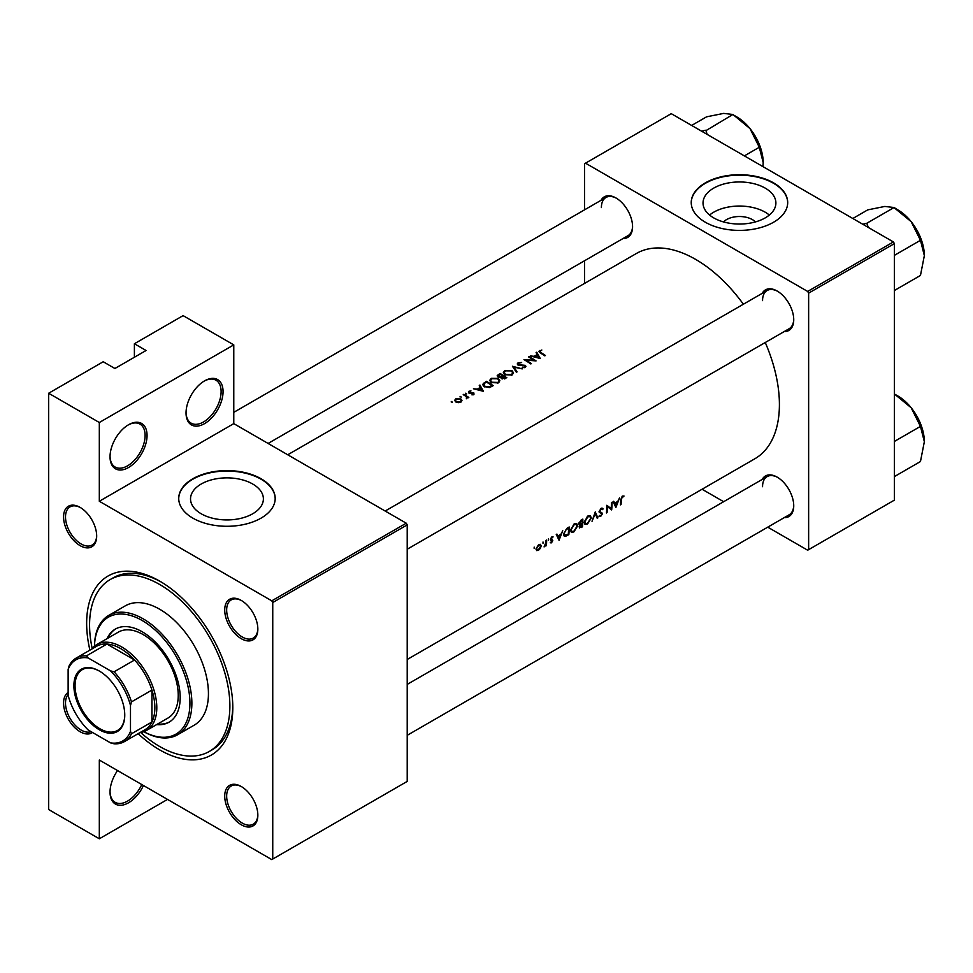 <?xml version="1.0" encoding="UTF-8"?>
<svg xmlns="http://www.w3.org/2000/svg" width="973" height="973" viewBox="0 0 973 973"><rect width="100%" height="100%" fill="white"/><g stroke="black" fill="none" stroke-linecap="round" stroke-linejoin="round"><path stroke-width="1.46" d="M186.038 412.941A26.174 15.118 -60 0 1 204.549 380.881A26.174 15.118 -60 0 1 223.06 391.572A26.174 15.118 -60 0 1 204.549 423.632A26.174 15.118 -60 0 1 186.038 412.941M186.038 412.37A24.799 14.315 120 0 0 191.17 423.17A24.799 14.315 120 0 0 210.277 416.529A24.799 14.315 120 0 0 221.114 391.572A24.799 14.315 120 0 0 215.97 380.212A24.799 14.315 120 0 0 204.05 381.173M110.034 456.824A26.174 15.118 -60 0 1 128.545 424.751A26.174 15.118 -60 0 1 147.057 435.442A26.174 15.118 -60 0 1 128.545 467.502A26.174 15.118 -60 0 1 110.034 456.824M110.046 456.24A24.799 14.315 120 0 0 115.167 467.052A24.799 14.315 120 0 0 134.286 460.399A24.799 14.315 120 0 0 145.111 435.442A24.799 14.315 120 0 0 139.978 424.094A24.799 14.315 120 0 0 128.047 425.055M143.445 785.503A26.174 15.118 -60 0 1 122.756 805.048A26.174 15.118 -60 0 1 110.034 792.095A26.174 15.118 -60 0 1 117.551 770.555M723.498 221.917A18.305 10.569 180 0 1 726.527 219.606A18.305 10.569 180 0 1 755.425 221.917M765.228 217.879A36.427 21.029 0 0 0 775.895 203.004A36.427 21.029 0 0 0 753.406 183.569A36.427 21.029 0 0 0 713.695 188.13A36.427 21.029 0 0 0 703.029 203.004A36.427 21.029 0 0 0 725.517 222.44A36.427 21.029 0 0 0 765.228 217.879M769.339 215.045A36.427 21.029 0 0 0 713.695 212.211A36.427 21.029 0 0 0 709.585 215.045M773.559 222.245A48.224 27.84 0 0 0 787.692 202.554A48.224 27.84 0 0 0 757.918 176.831A48.224 27.84 0 0 0 705.364 182.863A48.224 27.84 0 0 0 691.231 202.554A48.224 27.84 0 0 0 721.005 228.278A48.224 27.84 0 0 0 773.559 222.245M787.692 202.785A48.224 27.84 0 0 0 757.736 177.232A48.224 27.84 0 0 0 705.364 183.313A48.224 27.84 0 0 0 691.231 202.785M252.712 513.768A36.427 21.029 0 0 0 263.391 498.894A36.427 21.029 0 0 0 240.903 479.47A36.427 21.029 0 0 0 201.192 484.031A36.427 21.029 0 0 0 190.526 498.894A36.427 21.029 0 0 0 213.014 518.329A36.427 21.029 0 0 0 252.712 513.768M261.056 518.135A48.224 27.84 0 0 0 275.189 498.444A48.224 27.84 0 0 0 245.415 472.72A48.224 27.84 0 0 0 192.849 478.765A48.224 27.84 0 0 0 178.728 498.444A48.224 27.84 0 0 0 208.502 524.167A48.224 27.84 0 0 0 261.056 518.135M275.177 498.675A48.224 27.84 0 0 0 245.232 473.133A48.224 27.84 0 0 0 192.849 479.215A48.224 27.84 0 0 0 178.728 498.675M92.496 732.462A23.425 13.525 60 0 1 74.228 727.086A23.425 13.525 60 0 1 63.561 703.041A23.425 13.525 60 0 1 68.134 692.484M68.134 694.552A22.051 12.734 -120 0 0 65.507 703.041A22.051 12.734 -120 0 0 74.483 724.52A22.051 12.734 -120 0 0 91.073 731.635M63.561 516.955A23.425 13.525 60 0 1 80.127 507.395A23.425 13.525 60 0 1 96.68 536.087A23.425 13.525 60 0 1 80.127 545.646A23.425 13.525 60 0 1 63.561 516.955M80.613 507.687A22.051 12.734 -120 0 0 70.068 506.86A22.051 12.734 -120 0 0 65.507 516.955A22.051 12.734 -120 0 0 75.128 539.139A22.051 12.734 -120 0 0 92.119 545.05A22.051 12.734 -120 0 0 96.68 535.503M224.714 609.998A23.425 13.525 60 0 1 241.28 600.438A23.425 13.525 60 0 1 257.845 629.13A23.425 13.525 60 0 1 241.28 638.689A23.425 13.525 60 0 1 224.714 609.998M241.778 600.73A22.051 12.734 -120 0 0 231.233 599.903A22.051 12.734 -120 0 0 226.66 609.998A22.051 12.734 -120 0 0 236.293 632.182A22.051 12.734 -120 0 0 253.272 638.093A22.051 12.734 -120 0 0 257.833 628.546M224.714 796.084A23.425 13.525 60 0 1 241.28 786.525A23.425 13.525 60 0 1 257.845 815.216A23.425 13.525 60 0 1 241.28 824.776A23.425 13.525 60 0 1 224.714 796.084M241.778 786.816A22.051 12.734 -120 0 0 231.233 786.002A22.051 12.734 -120 0 0 226.66 796.084A22.051 12.734 -120 0 0 236.293 818.281A22.051 12.734 -120 0 0 253.272 824.18A22.051 12.734 -120 0 0 257.833 814.644M762.187 479.446A23.425 13.525 60 0 1 777.172 477.135A23.425 13.525 60 0 1 793.737 505.826A23.425 13.525 60 0 1 784.238 517.636M777.67 477.427A22.051 12.734 -120 0 0 767.125 476.6A22.051 12.734 -120 0 0 762.552 486.695M762.187 293.36A23.425 13.525 60 0 1 777.172 291.036A23.425 13.525 60 0 1 793.737 319.728A23.425 13.525 60 0 1 784.238 331.55M777.67 291.341A22.051 12.734 -120 0 0 767.125 290.513A22.051 12.734 -120 0 0 762.552 300.608M601.034 200.316A23.425 13.525 60 0 1 616.018 197.993A23.425 13.525 60 0 1 632.572 226.685A23.425 13.525 60 0 1 623.073 238.507M616.505 198.297A22.051 12.734 -120 0 0 605.96 197.47A22.051 12.734 -120 0 0 601.399 207.565M89.905 650.146A103.345 59.669 60 0 1 86.646 623.328A103.345 59.669 60 0 1 159.73 581.136A103.345 59.669 60 0 1 232.802 707.712A103.345 59.669 60 0 1 138.142 733.678M161.202 582.012A99.21 57.285 -120 0 0 113.038 577.913L110.119 579.604A99.21 57.285 -120 0 0 92.204 648.541M615.885 507.492L619.57 497.908L617.806 501.387L614.717 503.175L613.768 501.265L613.099 501.642L615.885 507.492M601.764 508.125L603.102 508.903L601.059 508.393L599.076 511.628L601.837 514.145L600.767 515.678L598.918 516.262L600.633 516.481L602.457 513.756L599.684 511.287L601.046 509.195L602.518 509.633L603.102 508.903L602.457 508.234M600.45 508.855L602.518 509.633M601.861 512.662L599.088 511.433M600.767 515.678L599.514 515.471M601.509 513.452L599.113 512.066L601.837 514.145M587.497 524.07L591.304 518.001L590.368 515.763L587.814 516.043L584.128 522.185L584.992 524.411L587.497 524.07L586.78 523.656M573.851 531.951L577.67 525.882L576.721 523.632L574.179 523.912L570.494 530.054L571.346 532.292L573.851 531.951L573.133 531.526M542.995 543.311L543.019 542.01L542.995 543.311M534.165 548.407L534.177 547.106L534.165 548.407M546.437 545.646A118.499 68.414 -120 0 0 546.644 540.015L546.035 540.368A118.499 68.414 60 0 1 545.999 542.277L544.077 546.923L545.877 545.184A118.499 68.414 60 0 1 545.829 545.999L545.865 545.318M552.919 536.743L551.776 536.95L550.292 539.443L552.202 541.037L550.244 542.788L551.46 542.837L552.81 540.647L550.9 539.054L553.053 536.804M550.244 542.788L551.46 542.837L550.536 542.302M551.509 542.156L550.815 542.168M550.499 540.185L552.056 540.623M551.277 537.327L552.773 537.668M552.275 539.711L551.059 539.504M621.042 504.513A118.499 68.414 -120 0 0 621.346 499.453L622.343 496.911L624.021 496.035L622.379 496.084L620.738 499.733A118.499 68.414 60 0 1 620.433 504.878L620.494 504.196M559.049 540.307L562.735 530.723L560.971 534.201L557.882 535.989L556.921 534.08L556.264 534.457L559.049 540.307M548.419 540.173L548.431 538.884L548.419 540.173M536.585 550.548L538.422 550.365L540.38 548.346L541.158 545.962L540.429 544.308L538.641 544.539L536.001 548.942L536.682 550.596M569.205 526.989L567.089 528.205L563.501 533.995L565.325 536.427L568.84 534.663A118.499 68.414 -120 0 0 569.205 526.989M564.279 536.305L565.325 536.427L563.659 535.466M579.13 526.928L581.161 527.548L582.486 526.782A118.499 68.414 -120 0 0 582.839 519.108L581.003 520.178L578.777 523.644L580.005 524.848L579.507 527.974M579.227 524.8L580.005 524.848L578.813 524.167M597.872 517.891L595.257 511.944L592.022 521.285L595.269 513.574L597.215 518.281L597.872 517.891L596.838 517.295M612.053 502.25L611.433 502.603A118.499 68.414 60 0 1 611.202 508.66L606.799 505.279A118.499 68.414 60 0 1 606.447 512.953L607.055 512.601A118.499 68.414 -120 0 0 607.383 506.592L611.689 509.925A118.499 68.414 -120 0 0 612.053 502.25M407.213 659.475L754.866 458.757A118.499 68.414 -120 0 0 779.409 404.513A118.499 68.414 -120 0 0 765.252 342.508M743.384 304.221A118.499 68.414 -120 0 0 636.366 253.503L287.728 454.78M540.258 358.49L536.755 352.226L536.087 352.603L537.23 354.525L534.141 356.313L530.285 355.96L540.258 358.49M521.637 362.503L518.062 362.807L517.235 363.951L517.964 365.045L524.702 365.726L524.556 366.894L522.221 367.672L525.189 367.405L525.286 365.361L518.585 364.693L518.767 363.221L521.637 362.503M518.585 365.313L518.767 363.221M525.943 366.359L525.286 365.361L525.286 367.344M524.702 365.726L524.556 367.66M512.053 374.994L513.513 372.854L511.98 370.555L504.829 370.445L503.333 372.525L504.841 374.714L512.053 374.994M498.407 382.863L499.879 380.735L498.334 378.424L491.183 378.327L489.699 380.407L491.195 382.584L498.407 382.863M483.411 391.304L479.92 385.04L479.251 385.417L480.394 387.339L477.305 389.127L473.45 388.774L483.411 391.304M466.675 393.919L465.532 393.238L466.675 393.919M465.532 393.238L465.532 393.907L465.532 393.238M461.251 397.045L460.107 396.364L461.251 397.045M460.107 396.364L460.107 397.033L460.107 396.364M452.421 402.141L451.277 401.472L452.421 402.141M451.277 401.472L451.277 402.129L451.277 401.472M460.898 402.117L461.968 400.487L460.886 398.966L455.741 398.894L454.646 400.353L455.729 401.934L458.186 402.676L460.898 402.117M468.816 397.446A118.499 68.414 -120 0 0 463.829 394.32L463.221 394.673A118.499 68.414 60 0 1 464.887 395.683L466.493 396.826L466.371 398.748L467.466 397.312A118.499 68.414 60 0 1 468.195 397.799L468.816 397.446M466.493 396.826L466.578 398.723M471.954 394.868L473.936 394.588L473.887 393.007L469.436 392.642L470.968 390.891L468.877 391.304L468.852 393.019L473.304 393.384L471.954 394.868M473.304 393.384L473.328 394.807M468.877 391.304L468.852 393.019L468.877 391.304M469.436 393.274L469.521 391.657M473.936 394.588L473.887 393.007L473.887 394.612M486.391 381.294L482.559 384.457L484.116 386.573L489.419 387.522L493.214 385.649A118.499 68.414 -120 0 0 486.391 381.294L486.391 382.121M500.998 377.938L501.667 378.655L506.848 377.779A118.499 68.414 -120 0 0 500.025 373.425L497.154 375.785L497.945 376.916L500.925 377.609M522.233 368.889L512.443 366.262L516.383 372.27L517.04 371.893L513.939 367.101L522.233 368.889M529.239 356.568L528.619 356.921A118.499 68.414 60 0 1 533.982 360.278L523.985 359.596A118.499 68.414 60 0 1 530.808 363.938L531.416 363.586A118.499 68.414 -120 0 0 526.052 360.107L536.05 360.91A118.499 68.414 -120 0 0 529.239 356.568L529.239 357.286M539.395 352.323L539.395 350.499L540.197 352.858A118.499 68.414 60 0 1 544.795 355.863L545.415 355.51A118.499 68.414 -120 0 0 540.879 352.542L540.064 350.925L541.827 350.012L538.701 351.387M539.699 352.542L540.064 350.925M167.526 799.405L99.319 838.787L48.65 809.536L48.65 393.25L103.211 361.749L114.911 368.499L146.084 350.499L134.396 343.749L134.396 357.249M272.744 859.037L407.213 781.404L407.213 524.885L272.744 602.518L272.744 859.037L271.771 859.597L99.319 760.035L99.319 838.787M767.746 527.159L807.663 550.207L894.382 500.134L894.382 243.615L808.636 293.128L807.663 291.438L893.409 241.936L671.261 113.671L584.542 163.744L584.542 209.84M807.663 291.438L585.515 163.172M584.542 283.423L584.542 260.752M723.657 501.703L702.068 489.237M808.636 549.648L808.636 293.128M893.409 241.936L894.382 243.615M407.213 735.308L789.164 514.79A22.051 12.734 -120 0 0 793.725 505.242M268.098 443.445L628.011 235.661A22.051 12.734 -120 0 0 632.572 226.113M407.213 549.222L789.164 328.704A22.051 12.734 -120 0 0 793.725 319.156M272.744 602.518L271.771 600.827L99.319 501.265L99.319 422.501L48.65 393.25M271.771 600.827L406.24 523.194L233.775 423.632L99.319 501.265M134.396 343.749L183.106 315.629L233.775 344.88L233.775 423.632M406.24 523.194L407.213 524.885M140.671 732.487A99.21 57.285 -120 0 0 159.73 746.534A99.21 57.285 -120 0 0 209.329 751.448L212.26 749.757A99.21 57.285 -120 0 0 232.79 705.997M99.319 422.501L233.775 344.88M110.046 791.523A24.799 14.315 120 0 0 115.167 802.324A24.799 14.315 120 0 0 141.766 784.542M455.741 399.769L455.741 398.894M460.886 399.879L460.886 398.966M460.29 401.715L456.337 401.581L455.51 400.402L456.349 399.258L460.265 399.307L461.093 400.535L460.29 402.408M456.337 402.263L456.337 401.581M463.829 395.038L463.829 394.32M480.394 388.191L480.394 387.339M479.92 386.536L479.92 385.04M482.134 390.38L478.327 389.382L480.771 387.972L482.134 390.939M486.476 382.073A118.499 68.414 60 0 1 491.9 385.527L489.127 386.889L484.724 386.22L483.922 383.751L486.476 382.073M491.9 386.403L491.9 385.527M489.127 387.595L489.127 386.889M484.724 386.926L484.724 386.22M483.545 386.159L483.922 383.751M498.334 379.263L498.334 378.424M491.183 379.275L491.183 378.327M497.677 382.413L491.815 382.231L490.611 380.504L491.912 378.728L497.726 378.789L498.93 380.577L497.677 383.228M491.815 382.936L491.815 382.231M500.025 374.24L500.025 373.425M498.188 375.542L498.188 374.496M505.534 378.533L505.534 377.658L502.263 378.29L501.813 377.597L501.813 378.752M504.707 378.947L504.707 378.132M502.263 378.959L503.357 376.21A118.499 68.414 60 0 1 505.534 377.658M502.652 376.624L502.652 375.76L500.888 376.685L498.103 375.87L498.103 377.001M498.553 377.208L500.122 374.191A118.499 68.414 60 0 1 502.652 375.76M511.98 371.394L511.98 370.555M504.829 371.394L504.829 370.445M511.324 374.532L505.449 374.362L504.245 372.635L505.546 370.847L511.372 370.908L512.576 372.708L511.324 375.347M505.449 375.055L505.449 374.362M513.939 368.463L513.939 367.101M518.062 365.094L518.062 362.807M522.355 367.685L522.355 367.076M526.052 360.837L526.052 360.107M537.23 355.376L537.23 354.525M536.755 353.722L536.755 352.226M538.969 357.565L535.162 356.568L537.607 355.157L538.969 358.125M622.355 496.096L623.644 496.838M622.027 496.327L622.781 496.765M556.69 535.296L557.882 535.989M559.22 538.811L558.174 536.597L560.606 535.186L559.22 538.811L558.064 538.154M556.994 535.904L558.174 536.597M559.937 534.797L560.606 535.186M550.304 539.2L552.81 540.647M537.716 549.952L538.422 550.365M540.429 545.549L541.158 545.962M538.47 549.684L537.12 549.83L536.61 548.59L538.628 545.233L540.015 545.062L540.538 546.315L538.47 549.684M568.208 534.286L568.84 534.663M567.891 527.743L568.585 528.144A118.499 68.414 60 0 1 568.293 534.238L564.741 535.442M565.739 535.515L564.109 533.642L565.848 529.92L568.585 528.144M577.001 525.505L577.67 525.882M573.888 531.197L571.783 531.465L571.102 529.701L574.192 524.702L576.32 524.471L577.05 526.235L573.888 531.197M573.547 524.338L574.192 524.702M581.854 526.417L582.486 526.782M581.939 526.369L579.738 526.563L582.097 523.924A118.499 68.414 60 0 1 581.939 526.369M581.1 526.843L579.251 526.284M581.003 523.778L581.684 524.167M581.428 523.547L582.097 523.924M582.134 523.146L580.455 524.021L579.385 523.292L582.219 520.263A118.499 68.414 60 0 1 582.134 523.146M580.455 524.021L578.862 522.988M580.674 520.385L581.343 520.774M581.526 519.874L582.219 520.263M590.647 517.624L591.304 518.001M587.534 523.316L585.43 523.596L584.749 521.832L587.838 516.833L589.954 516.59L590.696 518.366L587.534 523.316M587.193 516.456L587.838 516.833M599.076 511.81L602.457 513.756M599.319 515.726L600.633 516.481M610.959 509.499L611.689 509.925M606.799 505.948L611.202 508.66M613.525 502.482L614.717 503.175M616.055 505.996L615.009 503.783L617.454 502.372L616.055 505.996L614.9 505.34M613.829 503.09L615.009 503.783M616.773 501.983L617.454 502.372M156.653 724.581A53.734 31.027 -120 0 0 169.059 722.185A53.734 31.027 -120 0 0 177.293 679.13A53.734 31.027 -120 0 0 142.192 631.769A53.734 31.027 -120 0 0 115.313 629.105A53.734 31.027 -120 0 0 107.054 638.653M157.626 724.009A53.734 31.027 -120 0 0 169.545 721.905M143.809 731.684A67.514 38.981 -120 0 0 189.93 702.275A67.514 38.981 -120 0 0 142.192 620.519A67.514 38.981 -120 0 0 94.466 646.23A68.901 39.784 60 0 1 108.708 615.423A68.901 39.784 60 0 1 143.165 618.828A68.901 39.784 60 0 1 188.166 679.543A68.901 39.784 60 0 1 177.609 734.749A68.901 39.784 60 0 1 143.773 731.696M177.609 734.749L194.174 725.189A68.901 39.784 -120 0 0 204.731 669.983A68.901 39.784 -120 0 0 159.73 609.268A68.901 39.784 -120 0 0 125.274 605.851L108.708 615.423M209.329 751.448A99.21 57.285 -120 0 0 224.544 671.942A99.21 57.285 -120 0 0 159.73 584.518A99.21 57.285 -120 0 0 110.119 579.604M91.803 649.052A49.611 28.643 60 0 1 96.923 644.503L118.353 632.122A49.611 28.643 60 0 1 143.165 634.578A49.611 28.643 60 0 1 175.566 678.29A49.611 28.643 60 0 1 167.964 718.05L146.534 730.419A49.611 28.643 60 0 1 140.039 732.584M115.811 628.838A53.734 31.027 -120 0 0 108.027 638.093M707.128 134.383L705.972 130.613A42.788 24.702 -120 0 0 705.656 130.431A42.788 24.702 -120 0 0 705.34 130.248L701.63 131.209M744.369 155.887L759.293 147.264L763.197 162.588L762.978 166.626M705.972 130.613L732.937 114.473L750.013 128.618L759.293 147.264M691.645 125.444L706.568 116.833L723.657 113.403L732.937 114.473M763.197 162.588A37.278 21.528 -120 0 0 750.013 128.618A37.278 21.528 -120 0 0 736.829 116.93L733.253 114.863M924.35 441.718A37.278 21.528 60 0 0 911.166 407.748A37.278 21.528 -120 0 0 897.994 396.06L894.406 393.992L911.166 407.748L920.458 426.393L924.35 441.718L920.458 461.543L894.382 476.6M894.382 441.45L920.458 426.393M894.382 393.968L897.994 396.06M924.35 255.631A37.278 21.528 60 0 0 911.166 221.662A37.278 21.528 -120 0 0 897.994 209.973L894.406 207.906L911.166 221.662L920.458 240.307L924.35 255.631L920.458 275.456L894.382 290.513M894.382 255.364L920.458 240.307M868.281 227.427L866.809 223.267L894.09 207.517L897.994 209.973M866.809 223.267L862.783 224.252M852.81 218.487L867.734 209.876L884.81 206.446L894.09 207.517M867.125 223.656A42.788 24.702 -120 0 0 866.493 223.291M99.319 671.042L99.319 671.029A35.965 20.761 60 0 1 99.319 671.042A35.965 20.761 60 0 1 124.751 715.082A35.965 20.761 60 0 1 99.319 729.762A35.965 20.761 60 0 1 73.887 685.722A35.965 20.761 60 0 1 99.319 671.029M99.611 671.212A35.137 20.287 -120 0 0 82.328 669.631A35.137 20.287 -120 0 0 76.952 697.787A35.137 20.287 -120 0 0 99.903 728.753A35.137 20.287 -120 0 0 117.465 730.492A35.137 20.287 -120 0 0 124.751 714.741M130.491 731.331L131.464 733.788A48.224 27.84 60 0 1 124.41 741.608L144.868 729.786A48.224 27.84 -120 0 0 151.934 721.978L151.934 690.076A48.224 27.84 -120 0 0 134.566 659.998A48.224 27.84 -120 0 0 120.749 648.65A48.224 27.84 -120 0 0 106.933 644.041A48.224 27.84 -120 0 0 96.643 646.254L76.174 658.076A48.224 27.84 60 0 1 86.475 655.863L88.117 657.93A46.85 27.049 -120 0 0 68.134 669.473L68.134 695.33A46.85 27.049 -120 0 0 88.117 729.945L110.508 742.861A46.85 27.049 -120 0 0 130.491 731.331L130.491 705.474A46.85 27.049 -120 0 0 110.508 670.859L88.117 657.93M96.923 644.503A49.611 28.643 60 0 1 121.722 646.96A49.611 28.643 60 0 1 154.135 690.672A49.611 28.643 60 0 1 146.534 730.419M110.508 670.859L114.109 671.808L134.566 659.998L106.933 644.041L86.475 655.863M131.464 733.788L151.934 721.978A48.224 27.84 -120 0 0 151.934 690.076L131.464 701.886L130.491 705.474M68.134 669.473L69.107 665.885A48.224 27.84 60 0 1 76.174 658.076M124.41 741.608A48.224 27.84 60 0 1 114.109 743.81L110.508 742.861M114.109 671.808A48.224 27.84 60 0 1 131.464 701.886M484.274 383.435L484.274 382.523M491.414 386.682L491.414 385.807M502.25 376.904L502.25 375.992M540.879 353.284L540.879 352.542M550.329 539.857L551.363 540.453M566.809 535.065L567.466 535.454M567.113 528.193L567.794 528.594M580.455 527.147L581.161 527.548M455.51 400.402L455.51 401.788M461.093 400.535L461.093 401.995M466.882 397.616L466.882 398.638M473.583 393.81L473.583 394.746M469.132 392.192L469.132 393.165M490.611 380.504L490.611 382.158M498.93 380.577L498.93 382.511M504.245 372.635L504.245 374.277M512.576 372.708L512.576 374.641M518.147 364.036L518.147 365.143M525.031 366.249L525.031 367.49M537.12 549.83L536.001 549.186M540.015 545.062L538.884 544.406M564.705 535.418L563.513 534.736M571.783 531.465L570.506 530.723M576.32 524.471L574.812 523.608M579.92 527.135L579.154 526.697M579.701 524.021L578.789 523.486M585.43 523.583L584.141 522.842M589.954 516.59L588.458 515.726M602.032 509.147L600.9 508.49M600.159 512.09L599.076 511.47M767.125 290.513L385.162 511.032M407.213 684.396L767.125 476.6M233.775 412.345L605.96 197.47"/></g></svg>
